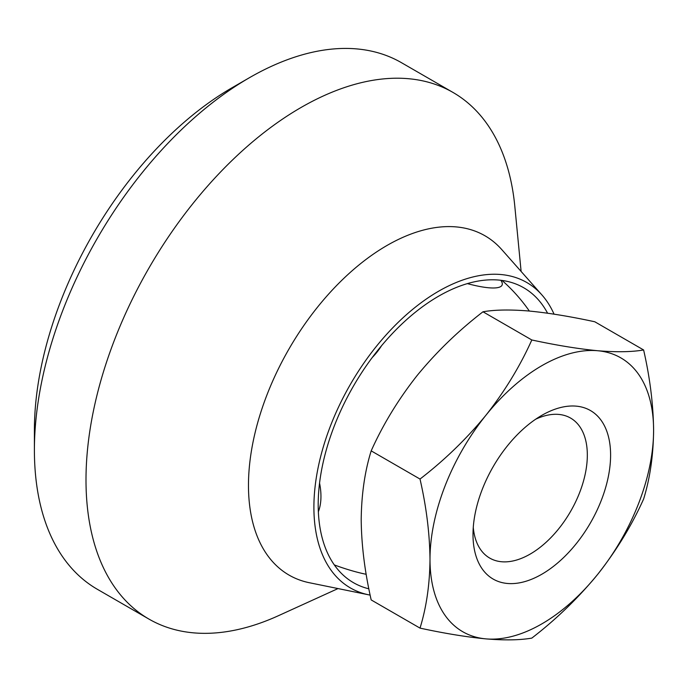 <?xml version="1.0" encoding="UTF-8"?>
<svg xmlns="http://www.w3.org/2000/svg" width="688" height="688" viewBox="0 0 688 688"><rect width="100%" height="100%" fill="white"/><g stroke="black" fill="none" stroke-linecap="round" stroke-linejoin="round"><path stroke-width="1.03" d="M368.871 588.816A170.271 98.307 -60 0 1 353.469 582.684A170.271 98.307 -60 0 1 353.46 386.071A170.271 98.307 -60 0 1 523.731 287.765A170.271 98.307 -60 0 1 547.579 313.195M318.355 511.752A59.839 34.546 -120 0 0 319.559 483.131M372.26 357.502A59.839 47.197 -35.1 0 0 381.539 345.737M467.367 283.611A59.839 12.642 21.2 0 0 500.804 280.274M366.197 574.299A59.839 12.642 -158.8 0 1 334.325 564.934M653.6 430.258C653.308 404.518 649.979 377.755 643.615 349.96C631.799 352.024 616.491 352.273 597.7 350.734A158.111 91.289 -60 0 1 653.6 430.258A158.111 91.289 -60 0 1 597.7 574.334A158.111 91.289 -60 0 1 485.9 638.877A158.111 91.289 -60 0 1 430 559.353A158.111 91.289 -60 0 1 485.9 415.277C504.691 391.412 519.999 366.308 531.815 339.975C556.463 345.29 578.419 348.876 597.7 350.734A158.111 91.289 -60 0 0 485.9 415.277C466.619 438.781 444.663 460.04 420.015 479.054C426.379 506.85 429.708 533.613 430 559.353C429.751 584.456 426.422 607.375 420.015 628.118C444.611 633.433 466.576 637.019 485.9 638.877C504.657 640.425 519.956 640.167 531.815 638.103C556.411 619.148 578.376 597.889 597.7 574.334C616.457 550.52 631.756 525.417 643.615 499.024C650.022 478.28 653.351 455.361 653.6 430.258M420.015 628.118L371.185 599.927C364.778 571.788 361.449 545.016 361.2 519.629C361.492 494.233 364.821 471.314 371.185 450.864L420.015 479.054M541.8 574.248A97.3 56.175 -60 0 1 473 534.524A97.3 56.175 -60 0 1 541.8 415.363A97.3 56.175 -60 0 1 610.6 455.078A97.3 56.175 -60 0 1 541.8 574.248M338.032 588.567L278.382 615.726A304.053 175.552 -60 0 1 148.969 619.097L97.369 589.306A304.053 175.552 -60 0 1 34.4 450.115L34.4 430.258A279.732 161.508 -60 0 1 232.2 87.66L249.4 77.727A304.053 175.552 -60 0 1 401.431 62.668L453.031 92.459A304.053 175.552 -60 0 1 514.805 206.219L521.117 271.45M34.4 450.115A304.053 175.552 -60 0 1 249.4 77.727M148.969 619.097A304.053 175.552 -60 0 1 148.969 268.002A304.053 175.552 -60 0 1 453.031 92.459M370.153 595.103A176.352 101.815 -60 0 1 368.725 594.828L309.385 582.736A195.908 113.107 -60 0 1 289.046 348.876A195.908 113.107 -60 0 1 501.741 249.563L541.886 294.911A176.352 101.815 -60 0 1 554.055 314.158M368.725 594.828A176.352 101.815 -60 0 1 350.424 384.317A176.352 101.815 -60 0 1 541.886 294.911M535.711 419.19A80.84 46.672 -60 0 1 570.584 418.072A80.84 46.672 -60 0 1 582.977 482.856A80.84 46.672 -60 0 1 530.164 554.089A80.84 46.672 -60 0 1 489.744 558.097A80.84 46.672 -60 0 1 473.267 527.343M371.185 450.864C383.001 424.522 398.309 399.418 417.1 375.553C436.381 352.05 458.337 330.79 482.985 311.784C494.801 309.72 510.109 309.462 528.9 311.01C548.181 312.859 570.137 316.446 594.785 321.769L643.615 349.96M482.985 311.784L531.815 339.975M529.339 311.045A169.059 169.059 0 0 0 502.042 280.437"/></g></svg>
